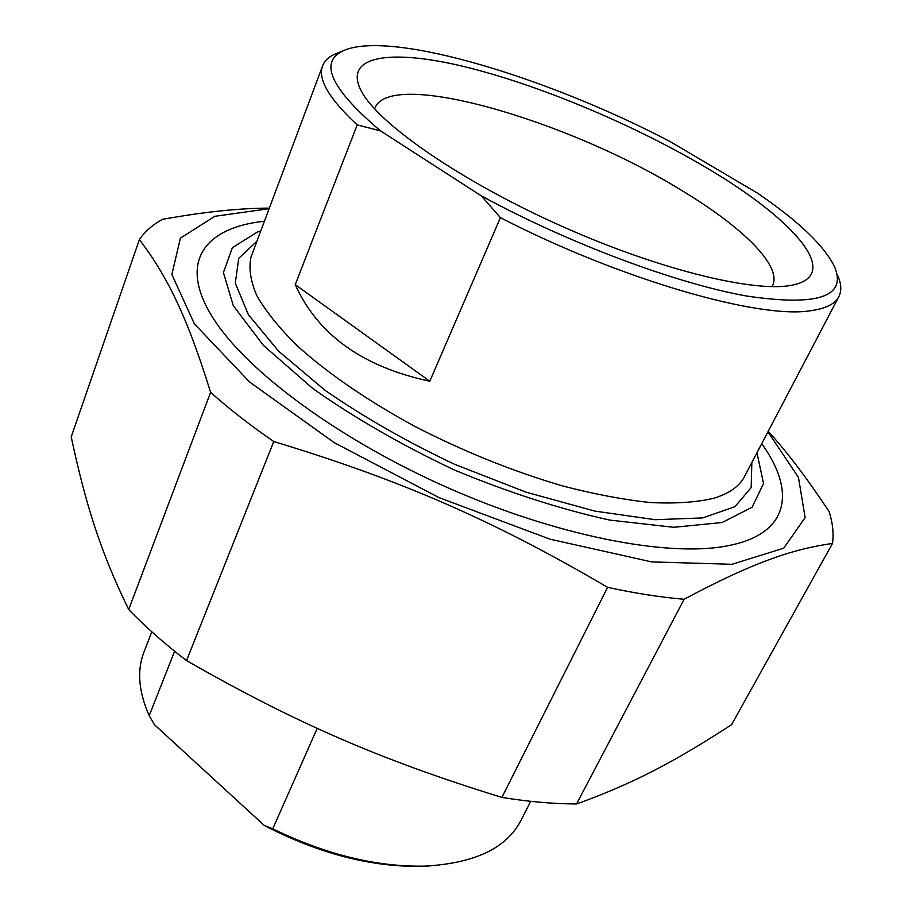 <?xml version="1.0" encoding="UTF-8"?>
<svg xmlns="http://www.w3.org/2000/svg" width="912" height="912" viewBox="0 0 912 912"><rect width="100%" height="100%" fill="white"/><g stroke="black" fill="none" stroke-linecap="round" stroke-linejoin="round"><path stroke-width="1.37" d="M576.578 803.951C553.402 803.894 528.515 801.716 501.896 797.407L607.609 587.339C635.105 593.313 660.607 597.292 684.125 599.264L576.578 803.951C634.068 783.34 675.872 760.87 731.549 724.698L832.508 543.427C833.853 533.509 832.724 522.895 829.111 511.598C807.633 479.085 787.33 452.318 768.235 431.296M269.336 208.13C239.617 208.153 204.094 211.88 162.746 219.279C152.703 224.671 144.917 231.443 139.388 239.605L71.216 436.939C85.625 504.108 100.274 551.384 128.706 609.524L210.604 392.354C228.935 408.724 249.991 425.117 273.76 441.545L186.538 660.607C164.616 643.838 145.339 626.806 128.706 609.524M832.508 543.427C791.958 549.241 752.81 562.567 684.125 599.264M269.12 208.711L214.856 216.292L180.382 238.157L171.878 274.512L194.347 323.806L249.626 382.048L334.362 442.719L439.151 497.678L549.982 539.174L651.681 561.906L731.948 564.3L783.682 548.203L805.125 517.628L798.445 477.352L767.938 431.843M210.604 392.354C186.527 314.754 166.588 275.299 139.388 239.605M607.609 587.339C493.825 520.581 401.257 480.088 273.76 441.545M186.538 660.607C296.263 723.364 381.535 760.3 501.896 797.407M264.434 221.217C204.698 227.487 177.088 262.086 213.488 318.687C246.536 370.899 338.192 439.185 447.199 487.475C556.206 535.789 666.98 557.232 726.26 546.06C789.815 534.58 796.233 491.579 761.737 443.677M481.365 195.898C568.518 243.31 676.202 283.518 746.654 296.035C817.403 306.523 846.758 296.902 834.754 267.17C824.459 245.898 798.65 221.194 757.302 193.036L669.853 141.417C549.275 78.261 395.762 31.282 345.876 49.658C317.775 60.431 329.323 87.506 380.532 130.883L481.365 195.898L500.414 217.66L429.803 381.227C362.623 366.875 317.764 334.681 295.237 284.635L357.219 124.898L380.532 130.883M295.237 284.635L429.803 381.227M704.725 166.759C631.902 123.838 537.955 84.531 464.083 66.576C390.735 48.826 342.308 55.358 361.414 91.257C378.776 124.271 461.917 181.898 562.978 226.769C664.004 271.73 760.984 294.211 795.56 284.362C841.548 272.323 790.818 217.033 704.725 166.759M343.756 50.513L337.132 53.227C329.312 56.134 324.387 60.557 322.369 66.496C317.923 79.743 329.54 99.203 357.219 124.898M500.414 217.66C620.593 279.699 760.106 319.462 810.95 310.661C826.067 308.552 835.415 303.764 839.017 296.297C841.685 290.666 841.32 283.906 837.9 276.017M374.638 108.938L374.775 108.505C388.683 67.807 568.541 120.498 681.15 190.129C741.775 226.495 782.143 265.609 772.635 285.445L771.974 286.676M756.96 452.797L763.538 483.44L752.183 507.186L722.133 522.519L673.763 527.296L609.547 520.057C560.173 509.113 508.543 492.469 454.655 470.113C401.827 445.17 354.529 417.958 312.759 388.489L263.34 345.317L233.324 305.725L223.417 272.597L232.366 247.711L257.64 231.887L260.821 230.85M317.182 728.346L272.768 828.814L264.309 825.485L154.493 724.744L149.215 715.681L174.602 651.248M264.309 825.485C318.676 853.575 371.081 867.187 421.538 866.332L430.806 865.853M530.727 801.329L521.105 820.116C506.89 848.057 474.764 863.39 424.73 866.115C376.428 867.038 325.778 854.601 272.768 828.814M149.215 715.681C138.818 692.174 136.903 671.392 143.492 653.323L144.358 651.088M838.618 297.061L744.728 476.11C739.78 486.13 729.372 493.54 713.515 498.34C696.437 502.341 675.507 503.755 650.712 502.558C623.968 499.776 594.681 494.258 562.852 486.005C513 471.39 463.535 451.463 414.481 426.223C366.806 400.163 327.682 373.304 297.107 345.671C279.186 327.898 265.757 311.231 256.819 295.659C250.515 280.987 248.588 268.105 251.028 257.013L251.746 255.098M256.967 241.156L238.739 258.335L235.296 283.142L248.395 314.663L278.696 351.257L325.265 390.461C363.603 416.989 406.57 441.545 454.153 464.117L526.11 492.195L594.977 511.119L655.238 519.703L702.73 517.913L734.981 506.673L751.18 487.578L751.841 462.544M772.304 286.106L772.635 285.445M322.369 66.496L251.723 255.143M421.538 866.332L424.73 866.115M143.492 653.323L151.78 631.822"/></g></svg>
